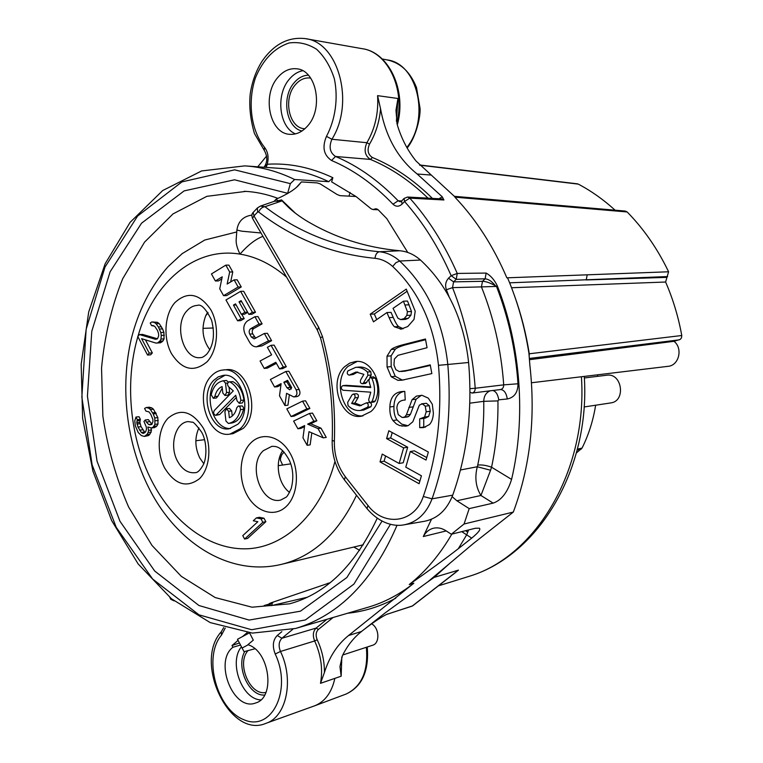 <?xml version="1.0" encoding="UTF-8"?>
<svg xmlns="http://www.w3.org/2000/svg" width="763" height="763" viewBox="0 0 763 763"><rect width="100%" height="100%" fill="white"/><g stroke="black" fill="none" stroke-linecap="round" stroke-linejoin="round"><path stroke-width="1.14" d="M597.553 374.814L597.591 376.35M584.353 377.962L606.709 375.234C622.064 372.554 626.223 401.243 610.715 402.931L584.096 406.965M595.645 405.21C593.156 420.623 588.626 434.92 582.045 448.091L576.408 452.945M249.539 632.842L253.297 640.138L247.87 644.706C269.568 650.753 275.834 697.764 255.615 702.981C233.659 711.898 213.545 661.712 232.906 647.272L232.009 645.517L238.066 640.376M242.558 636.552L247.222 632.594M266.249 167.412L267.241 164.245C289.034 162.872 310.913 167.355 332.868 177.693L331.647 181.871L355.987 196.501L340.079 195.662L337.122 194.517L320.098 183.816L317.084 182.901L301.423 181.937L298.447 185.466C294.232 189.939 286.793 194.517 276.12 199.191L277.904 200.764L281.566 199.896L281.843 200.574L278.981 201.585L277.904 200.764M407.757 252.458L386.784 218.609L377.99 209.587L376.045 208.719L372.926 209.548L371.076 208.766L355.987 196.501M307.499 126.067C323.789 108.804 316.559 70.253 296.855 68.813C289.721 68.021 283.35 70.93 277.751 77.53C261.719 95.575 269.682 133.63 289.74 134.317C296.263 134.774 302.186 132.028 307.499 126.067M304.857 128.766L304.59 128.747C288.948 128.136 282.815 98.618 295.376 84.722C299.725 79.676 304.666 77.445 310.188 78.026L310.694 78.103M265.944 692.375C250.34 696.381 236.282 663.934 247.756 650.915M371.638 623.819C379.411 627.968 380.079 643.362 372.582 645.26L342.749 654.988M449.388 563.695L434.137 577.391L458.439 570.142L454.691 573.185L412.64 605.87L386.66 614.396M470.657 575.855L453.031 581.339M434.137 577.391L427.347 582.169M361.528 631.478C353.622 637.763 347.241 645.841 342.387 655.732L339.955 666.652L341.166 676.19L320.498 683.324L324.418 672.527C329.32 656.876 337.36 644.544 348.529 635.531L361.528 631.478L385.115 612.927L427.919 581.759L473.203 543.628L513.318 512.068C530.218 466.698 535.731 417.752 529.875 365.219L528.94 353.345C524.744 326.822 517.619 301.643 507.557 277.799L668.588 271.781L665.613 282.024L511.553 287.737M364.285 629.313C372.907 622.684 379.936 617.935 385.353 615.054L387.537 613.967M386.946 614.301L412.163 606.118L458.439 570.142M513.318 512.068L464.047 524.009L469.197 508.616L493.146 503.122C501.348 500.356 507.49 492.44 511.582 479.402C526.146 417.676 520.891 345.782 497.218 285.639C494.252 279.678 490.552 275.491 486.136 273.068L485.125 278.829L482.502 281.299L453.594 281.881L452.526 287.632L446.393 289.749C444.915 285.295 445.621 281.452 448.52 278.237L453.594 281.881L456.236 279.344L451.152 275.691L457.256 273.431C444.476 244.379 428.653 219.286 409.788 198.132L404.543 201.499L402.044 204.102C398.973 206.868 395.959 206.907 392.993 204.217C373.899 184.322 353.412 169.748 331.524 160.478C323.665 155.127 321.976 147.087 326.469 136.358L331.905 139.267L366.898 142.71C375.091 128.613 378.648 112.924 377.58 95.652L397.943 98.484L395.959 110.406L397.199 124.541C401.367 138.437 407.642 150.588 416.035 161.012L455.32 197.207L627.167 211.971C643.772 228.89 657.572 248.824 668.588 271.781M257.77 166.801L266.611 156.005M469.817 403.179L483.761 401.328C484.095 423.255 482.082 444.505 477.733 465.087L477.295 466.746L490.561 470.266L480.948 495.483C475.797 487.156 474.586 477.571 477.295 466.746L460.442 469.989M332.868 177.693L328.767 181.689L294.632 179.515L290.36 183.635L287.556 193.564M468.596 529.951L466.67 534.853L471.696 538.125C478.477 532.564 481.014 529.245 479.317 528.177L475.359 528.263L451.286 534.253L446.012 530.781C441.844 528.12 437.628 527.281 433.384 528.244C429.044 529.379 425.678 532.145 423.303 536.542L431.505 519.221M469.197 508.616L456.875 500.766L452.144 496.665M477.733 465.087C481.72 464.61 486.327 465.316 491.553 467.214L490.561 470.266M471.696 538.125L458.296 548.721C445.239 558.859 428.882 570.8 409.245 584.534L413.813 583.247L348.529 635.531M377.58 95.652L380.556 108.813C385.725 136.796 397.933 158.532 417.18 174.012L442.244 196.806L443.913 199.973L441.758 198.905L407.604 197.035L404.085 198.437L401.596 201.041L402.044 204.102M208.089 312.811L205.695 315.787L207.679 312.21M204.56 439.707L195.853 440.737M198.933 427.919C194.594 437.552 194.861 447.547 199.753 457.924L203.759 463.666M289.301 395.186L287.956 405.182L284.933 405.525L286.564 393.326L293.812 396.941L296.845 396.607C299.945 395.673 300.717 393.298 299.163 389.483L288.853 371.228L285.81 371.495L270.379 379.478L274.566 386.975L277.608 386.679L280.946 384.972M291.065 416.512L294.089 416.14L309.892 408.463L305.562 400.794L302.539 401.138L286.812 408.892L291.065 416.512L306.869 408.825L302.539 401.138M297.913 428.768L304.647 425.563L302.968 437.828L307.136 445.296L309.005 431.658L323.245 437.848L318.037 428.606L307.651 424.133L313.851 421.186L309.482 413.451L293.621 421.1L297.913 428.768L300.927 428.367L304.494 426.67M307.136 445.296L310.15 444.848L311.8 432.869M323.245 437.848L326.249 437.409L321.042 428.196L310.665 423.732L316.855 420.794L312.496 413.079L309.482 413.451M279.544 368.92L282.587 368.653L286.306 366.717L274.098 345.114L271.046 345.324L267.384 347.308L271.618 354.843L260.069 361.004L264.208 368.424L275.825 362.301L279.544 368.92L283.264 366.974L271.046 345.324M264.208 368.424L267.25 368.167L276.406 363.35M256.568 346.793L262.033 345.868L271.59 340.679L267.422 333.307L264.37 333.479L254.136 338.867L251.38 337.074L249.701 334.08C248.757 331.8 249.072 330.017 250.645 328.719L259.038 324.037L254.909 316.712L247.479 320.908C243.569 324.141 242.787 328.595 245.133 334.28L249.615 342.31C251.437 345.381 253.755 346.879 256.568 346.793L268.538 340.87L264.37 333.479M254.909 316.712L257.97 316.578L262.1 323.884L253.707 328.567C252.133 329.845 251.819 331.628 252.763 333.908L255.681 338.267M248.852 314.375L251.914 314.251L255.5 312.21L243.674 291.275L240.603 291.342L225.962 299.954L237.598 320.784L241.137 318.772L233.468 305.076L235.519 303.884L241.385 314.337L244.933 312.305L239.048 301.833L241.118 300.632L248.852 314.375L252.439 312.334L240.603 291.342M237.598 320.784L240.669 320.641L244.198 318.638L241.785 314.327M241.385 314.337L244.446 314.213L247.708 312.353M223.578 295.672L226.649 295.586L241.242 286.964L237.198 279.821L234.127 279.868L227.155 284.036L229.682 272L225.81 265.133L211.437 273.936L215.376 280.984L222.233 276.835L219.734 288.805L223.578 295.672L238.161 287.031L234.127 279.868M230.664 281.938L232.763 271.971L228.89 265.123L225.81 265.133M215.376 280.984L218.456 280.937L221.804 278.915M244.599 539.06L247.613 538.42L265.858 521.692L263.998 518.23L259.42 517.304L256.406 517.905L253.287 520.786L257.856 521.72L242.787 535.616L244.599 539.06L262.844 522.302L260.984 518.83L256.406 517.905M144.388 436.436L147.011 434.452L148.089 432.487L148.556 430.351L147.869 426.994L151.532 427.986L153.163 427.061L154.927 424.352L154.784 417.943L153.201 413.889L150.406 409.521L148.632 408.157L146.2 407.537L144.579 408.482L145.933 411.095L148.985 411.886L150.683 414.137L152.81 419.24L152.943 421.548L151.799 424.428L149.901 424.829L148.68 424.495L146.372 422.073L145.285 419.974L143.94 421.424L146.315 427.032L146.458 429.331L145.657 431.82L143.377 433.451L141.289 432.43L137.998 427.032L136.787 422.664L137.311 419.66L135.967 417.056L134.784 420.775L135.337 425.859L138.217 432.487L141.365 435.597L144.388 436.436L148.728 435.501L151.15 432.106L151.208 427.995M151.532 427.986L154.593 427.614L156.901 425.973L157.989 423.99L157.846 417.59L153.468 409.197L151.703 407.833L149.262 407.213L146.2 407.537M151.999 424.209L148.346 419.621L145.285 419.974M144.98 432.545L141.06 426.67L139.848 422.311L140.373 419.307L139.028 416.712L135.967 417.056M147.555 355.033L149.252 353.126L141.613 338.677L155.938 343.083L157.521 342.959L159.868 341.147L160.974 339.068L161.241 335.415L160.821 332.554L158.389 326.965L156.11 323.731L154.317 322.453L151.847 321.957L150.206 323.016L151.579 325.591L154.67 326.211L157.502 330.484L158.542 333.469L158.685 335.815L157.512 338.801L155.585 339.325L139.448 334.566L137.769 336.493L147.555 355.033L150.635 354.833L152.333 352.916L145.409 339.84M155.938 343.083L160.602 342.778L162.948 340.966L164.055 338.886L163.902 332.391L162.586 328.891L159.19 323.588L157.397 322.31L151.847 321.957M157.502 338.801L142.528 334.404L139.448 334.566M229.959 434.09L233.001 433.689L243.216 428.386C261.528 412.134 247.794 366.087 225.972 369.759L222.91 370.017C218.619 370.436 214.804 372.392 211.485 375.873C193.592 392.926 207.822 438.467 229.959 434.09L240.173 428.777C258.485 412.497 244.732 366.335 222.91 370.017M291.275 389.044L286.869 381.948L288.128 381.309M224.885 375.329L216.902 379.955C202.615 393.489 212.743 429.798 230.598 428.501M215.776 415.349L235.719 395.282L237.064 400.833L239.277 403.303L240.889 400.394C239.611 391.495 235.958 385.353 229.93 381.958L229.148 381.805C227.097 383.16 227.002 384.895 228.871 387.022L233.306 390.866L214.279 410.513C213.125 412.983 213.621 414.605 215.776 415.349L219.696 414.547L236.416 397.389M239.277 403.303L242.319 402.969L243.931 400.06C242.653 391.19 239.01 385.057 232.982 381.681L229.148 381.805M232.257 416.026L231.694 410.923L229.501 408.463L226.458 408.806L224.885 411.677L225.924 421.014L228.385 423.455C234.432 422.33 238.466 417.733 240.459 409.664L240.221 407.413L239.124 406.174L238.304 406.021L236.749 407.766C235.538 412.936 233.068 416.255 229.358 417.733L228.642 411.276L226.458 408.806M231.141 423.112L231.437 423.084C237.484 421.958 241.509 417.361 243.511 409.311L243.407 407.423L242.434 405.992L238.304 406.021M213.316 398.305L216.377 397.99L217.894 396.264L214.832 396.569C216.005 391.457 218.418 388.129 222.09 386.574L222.815 393.04L224.961 395.482L226.563 392.583L225.524 383.207L223.387 380.766C217.207 381.967 213.173 386.622 211.237 394.738L213.316 398.305L214.832 396.569M222.262 388.062L217.894 396.264M224.961 395.482L228.023 395.167L229.615 392.277L229.043 387.108M228.395 382.12L226.449 380.489L223.445 380.766M260.994 232.982L241.718 231.179L236.892 230.054L236.177 239.563C235.872 243.359 237.14 248.213 239.983 254.117C248.089 244.923 255.748 239 262.958 236.358M529.007 353.813L681.769 335.51L681.493 337.875L680.281 339.373L673.987 341.319C683.143 348.262 679.003 365.553 668.083 366.326L531.506 382.759M681.769 335.51C678.383 316.845 673.004 299.02 665.613 282.024M538.401 203.587L625.288 211.065L627.167 211.971M615.092 210.187C603.543 199.668 591.277 190.969 578.278 184.112L419.707 165.17M577.276 183.816L578.278 184.112M289.568 492.393C278.133 484.171 274.518 462.14 282.701 450.695M278.209 465.678L290.76 463.856M209.844 349.788C202.462 339.564 201.079 328.233 205.695 315.787M202.958 328.357L213.316 327.995M239.401 642.99L232.009 645.517M267.679 605.641L272.677 603.056L264.151 605.545L271.485 605.603L307.041 597.305M254.871 648.779L244.026 651.678L237.493 639.27L249.491 632.832M272.677 603.056L269.205 603.638L271.151 602.789L330.15 582.694M242.005 648.092L248.137 644.802M240.459 645.05L232.906 647.272M673.987 341.319L529.465 359.688M514.434 295.577C521.167 314.27 526.108 333.679 529.274 353.784L529.217 355.587M509.627 282.825L667.615 276.549M451.286 534.253L464.047 524.009M169.863 597.448L170.788 599.298L171.293 598.631M467.767 532.231L465.611 530.695M486.136 273.068L457.256 273.431L456.236 279.344L485.125 278.829C488.549 279.124 491.973 281.442 495.397 285.763L496.494 286.43L481.434 286.898L482.502 281.299C485.783 281.356 490.075 282.844 495.397 285.763L495.263 286.478M348.987 196.129L350.093 192.41M267.241 164.245L264.065 167.25C267.603 162.109 267.67 156.463 264.236 150.33L264.513 147.316C268.042 151.999 268.957 157.645 267.241 164.245M443.913 199.973L409.788 198.132L407.604 197.035M469.96 388.672L475.215 388.253C472.659 352.926 465.096 319.392 452.526 287.632L481.434 286.898C493.823 317.818 501.243 350.465 503.714 384.857L475.215 388.253C475.206 390.942 474.128 392.544 471.982 393.059L469.979 392.125M301.423 181.937L296.654 187.145M273.927 201.499L276.12 199.191M367.957 505.459C384.19 527.09 414.652 523.027 423.284 496.475C437.409 455.931 442.473 412.211 438.487 365.334C433.851 323.836 418.582 290.884 392.678 266.468C387.299 261.671 381.414 258.953 375.014 258.323C332.019 254.098 293.221 238.657 258.609 211.98L257.608 212.066L253.984 215.91L318.619 327.213L322.463 336.521C331.657 370.789 335.634 405.697 334.375 441.233C334.089 454.672 337.723 466.498 345.305 476.713L367.957 505.459L367.032 508.644C380.241 524.267 395.434 526.794 404.438 524.753L424.59 521.272C437.581 518.602 446.956 509.894 452.717 495.158C467.318 454.138 472.612 409.922 468.606 362.501C463.79 319.439 447.747 285.286 420.48 260.049C414.185 254.537 407.289 251.437 399.793 250.75C365.019 247.517 333.431 237.236 305.047 219.916C297.36 215.004 291.313 210.283 286.888 205.743L282.062 200.869L264.952 206.716L260.441 206.077L257.398 207.956M370.208 314.194L373.469 321.833L386.927 312.553L389.111 317.618C391.114 322.282 392.888 325.343 394.433 326.802L401.176 329.072L407.776 326.526L414.023 319.411L415.206 311.228L406.269 289.11L370.208 314.194L374.337 314.003L376.731 319.583M425.449 339.001L403.389 344.638C397.304 346.183 393.241 347.804 391.209 349.483L387.013 356.197L387.079 366.993L391.171 376.712L397.943 380.346L401.882 380.193L431.848 373.593L430.237 364.857L407.289 370.351L399.211 371.543L395.854 369.654L393.956 365.048L394.376 359.039L398.009 355.31L427.061 347.718L425.449 339.001M404.771 391.39L401.834 391.543C394.204 392.497 390.217 397.637 389.855 406.965C389.626 412.859 390.656 417.38 392.955 420.518L396.293 423.875L399.612 425.582L406.021 426.183L408.3 425.563L412.821 421.758L419.354 405.153L422.359 403.818L425.239 406.164L426.202 411.801L424.59 417.046L419.707 418.849L419.707 427.661L423.589 427.614L429.464 424.552C431.839 422.015 433.136 418.181 433.374 413.06L432.297 404.237L428.291 398.143L422.073 395.329L416.417 396.092L412.096 399.659L406.364 414.91L404.609 417.056L402.158 417.485L398.229 414.633L396.874 408.234C397.065 403.417 399.392 400.709 403.875 400.108L405.229 400.003L404.771 391.39M388.825 430.742L386.603 438.63L403.627 447.891L399.154 463.475L382.234 454.099L380.031 461.901L419.087 483.732L421.414 475.797L405.792 467.147L410.303 451.515L426.021 460.07L428.367 452.039L388.825 430.742M370.866 411.572C387.919 397.494 375.539 358.248 355.281 361.576L349.683 363.131L344.723 366.631C327.956 381.3 340.851 420.194 361.385 416.197L370.866 411.572M403.427 301.194L407.413 311.685L406.832 315.396L404.19 318.533L400.689 319.592L397.904 318.2L393.04 308.347L403.427 301.194L407.518 301.042L411.505 311.504L410.923 315.195L408.281 318.324L405.382 319.392M345.839 385.353L342.74 385.649L370.761 387.518L368.844 380.67L370.131 377.199L371.905 378.381L375.196 378.057C378.62 385.973 378.639 393.641 375.262 401.071L374.013 402.044L370.723 402.435L371.982 401.462C375.358 394.013 375.339 386.326 371.905 378.381M342.74 385.649C340.737 387.222 340.823 388.749 342.997 390.236L370.77 392.182L368.634 399.822L369.34 401.872L370.723 402.435M350.007 374.747L356.063 372.001L363.856 374.356L360.613 379.974C359.964 382.101 360.527 383.35 362.311 383.751L363.522 382.892L367.9 375.32L367.489 372.039C363.913 368.586 359.983 367.032 355.692 367.365L347.918 370.894C346.745 373.031 347.165 374.442 349.187 375.129L353.317 374.433L349.187 375.129M354.833 397.895L358.133 397.513C358.772 395.396 358.209 394.147 356.426 393.765L353.126 394.128C354.9 394.519 355.472 395.778 354.833 397.895L351.629 403.427L359.84 405.859L366.259 402.912C368.357 403.579 368.806 405 367.604 407.184L370.894 406.774L363.798 410.036L360.508 410.456L367.604 407.184M353.126 394.128L351.953 394.976L347.67 402.397L348.071 405.639C351.81 409.34 355.949 410.952 360.508 410.456M253.163 212.457C251.752 213.745 251.523 215.7 252.496 218.323L253.984 215.91L253.163 212.457L257.379 207.975L257.608 212.066M260.441 206.077L274.804 201.146L278.562 201.318M399.793 250.75L379.392 251.761C337.16 247.794 299.01 232.772 264.952 206.716C262.272 207.011 260.164 208.766 258.609 211.98M407.184 291.218L374.337 314.003M386.927 312.553L391.038 312.372L393.222 317.418C395.215 322.062 396.989 325.114 398.534 326.564L403.15 328.739M425.573 339.716L407.48 344.332C401.395 345.877 397.332 347.489 395.31 349.168L391.114 355.854L391.171 366.612L395.263 376.302L402.025 379.926L403.818 379.936M430.342 365.42L404.981 371.133M404.085 391.39C397.657 392.907 394.271 397.924 393.937 406.45C393.708 412.325 394.738 416.827 397.037 419.955L401.634 424.094L407.881 425.716M421.386 395.253L416.15 399.163L410.427 414.357L408.672 416.493L407.356 416.951M423.751 418.362L423.751 427.061L425.449 427.166M421.51 403.808L426.403 403.303L429.283 405.639L430.246 411.257L428.625 416.484L425.144 418.162L421.1 418.734M392.22 432.564L390.675 438L407.68 447.223L403.217 462.76L399.154 463.475M410.303 451.515L414.347 450.838L426.746 457.562M385.592 455.959L384.113 461.205L419.86 481.119M419.707 427.661L423.751 427.061M386.603 438.63L390.675 438M380.031 461.901L384.113 461.205M403.627 447.891L407.68 447.223M357.055 361.509L348.042 366.335C331.991 380.365 343.035 417.571 362.93 415.911M346.059 385.305L370.684 386.936M370.131 377.199L373.431 376.874L375.196 378.057M355.692 367.365L359.001 367.07C363.283 366.736 367.213 368.281 370.789 371.724L371.2 374.995L369.893 377.246M357.79 371.982L353.317 374.433M368.567 379.535L365.611 383.407L362.311 383.751M358.133 397.513L354.929 403.026L361.414 405.525M366.259 402.912L369.55 402.511C371.648 403.179 372.096 404.6 370.894 406.774M351.629 403.427L354.929 403.026M666.633 277.379L586.213 279.945L587.214 274.766M577.419 449.121L582.045 448.091M299.163 389.483L296.139 389.788L285.81 371.495M293.812 396.941C296.921 396.007 297.694 393.622 296.139 389.788M274.566 386.975L281.118 383.627L279.506 395.806L284.933 405.525M283.836 382.234L287.575 380.327L291.695 387.642L289.654 389.826L286.907 387.718L283.836 382.234L286.869 381.948M289.94 387.404L286.907 387.718M309.892 408.463L306.869 408.825M316.855 420.794L313.851 421.186M310.665 423.732L307.651 424.133M321.042 428.196L318.037 428.606M286.306 366.717L283.264 366.974M271.59 340.679L268.538 340.87M262.1 323.884L259.038 324.037M255.5 312.21L252.439 312.334M241.737 301.747L239.048 301.833M247.622 312.201L244.933 312.305M236.139 304.981L233.468 305.076M244.198 318.638L241.137 318.772M241.242 286.964L238.161 287.031M232.763 271.971L229.682 272M265.858 521.692L262.844 522.302M263.998 518.23L260.984 518.83M140.373 419.307L137.311 419.66M139.972 420.547L136.911 420.899M139.848 422.311L136.787 422.664M140.058 423.713L136.987 424.066M141.06 426.67L137.998 427.032M142.671 429.798L139.61 430.17M144.35 432.058L141.289 432.43M144.741 432.802L142.166 433.117M149.434 421.72L146.372 422.073M151.742 424.142L148.68 424.495M151.703 407.833L148.632 408.157M153.468 409.197L150.406 409.521M155.719 412.497L152.657 412.831M156.272 413.546L153.201 413.889M157.846 417.59L154.784 417.943M158.256 420.432L155.194 420.785M157.989 423.99L154.927 424.352M156.901 425.973L153.84 426.336M156.224 426.698L153.163 427.061M151.618 429.979L148.556 430.351M151.15 432.106L148.089 432.487M150.073 434.071L147.011 434.452M148.728 435.501L145.666 435.883M153.277 325.515L151.579 325.591M157.397 322.31L154.317 322.453M159.19 323.588L156.11 323.731M161.47 326.822L158.389 326.965M162.586 328.891L159.496 329.044M163.902 332.391L160.821 332.554M164.322 335.253L161.241 335.415M164.055 338.886L160.974 339.068M162.948 340.966L159.868 341.147M162.252 341.738L159.171 341.919M160.602 342.778L157.521 342.959M152.333 352.916L149.252 353.126M237.751 424.314L229.148 428.777C210.731 432.373 198.905 394.385 213.84 380.222L218.266 376.855L223.282 375.377C241.489 372.268 252.982 410.685 237.751 424.314M223.387 380.766L226.449 380.489M284.027 452.03L281.681 454.91L280.46 458.487L280.441 460.318L282.653 465.029M356.464 495.349C338.305 533.289 313.488 556.246 282.024 564.219L363.312 544.772M225.228 628.044L221.48 635.121C202.815 657.048 216.473 709.304 243.988 719.767C271.666 732.041 292.496 690.105 275.214 654.015C272.191 646.223 272.868 640.052 277.246 635.484L281.843 631.669M449.064 296.731L446.403 289.787M448.52 278.237L451.152 275.691C438.611 247.088 423.074 222.348 404.543 201.499L404.085 198.437M326.469 136.358C335.443 119.381 338.391 98.16 334.356 78.799C330.465 66.572 324.571 56.748 316.664 49.318C307.975 43.787 298.772 41.669 289.053 42.976C274.232 48.002 263.044 59.59 255.471 77.759C247.326 102.004 250.998 130.292 264.513 147.316M295.453 133.887C279.105 127.211 275.491 94.841 289.339 79.18C293.211 74.564 297.656 71.732 302.653 70.711M301.957 130.998C286.087 127.679 281.175 97.216 294.156 82.747C298.295 77.874 303.035 75.356 308.376 75.184M244.618 651.793C235.7 667.062 249.139 696.485 264.637 695.045M367.241 646.995C369.178 670.982 362.082 686.681 345.935 694.111C361.643 686.7 368.443 671.087 366.345 647.291M341.814 656.972L341.156 676.123M221.48 635.121L221.26 631.802C193.144 662.37 229.768 739.194 265.944 723.334L314.699 705.794C325.019 701.598 331.733 692.461 334.852 678.393M581.416 376.75C587.748 470.657 535.912 555.874 470.161 576.017M397.065 525.221C373.012 580.881 339.211 615.293 295.663 628.454L252.448 633.09L210.216 622.598L171.503 598.802L138.189 563.991L111.665 520.604L92.924 471.181L82.614 418.229L81.164 364.294L88.718 311.914L105.17 263.712L130.101 222.348L162.7 190.54L201.623 170.941L244.789 165.876C261.461 166.916 278.075 171.465 294.632 179.515M246.754 166.01L279.248 168.337C295.834 169.376 312.334 173.83 328.767 181.689M295.663 628.454L368.271 607.186C384.294 602.474 399.469 594.491 413.813 583.247M409.245 584.534C425.649 571.544 439.841 554.739 451.83 534.119M423.303 536.542L446.231 530.924M493.146 503.122L480.948 495.483L456.875 500.766M511.582 479.402L491.553 467.214C496.141 445.811 498.268 423.713 497.934 400.899L483.761 401.328C483.914 396.045 486.05 392.544 490.161 390.818M458.296 548.721L466.67 534.853L461.768 531.649M497.934 400.899L498.744 399.822C497.934 394.557 495.988 391.448 492.888 390.484M432.402 198.39C413.68 179.906 393.67 166.267 372.363 157.483C367.9 154.517 366.955 150.063 369.521 144.121C375.73 133.649 379.411 121.88 380.556 108.813M442.244 196.806L439.087 198.752M498.744 399.822L507.309 398.973C514.357 397.485 517.924 392.43 518.01 383.779C515.597 349.74 508.416 317.284 496.494 286.43L497.218 285.639M331.524 160.478L335.52 156.472C329.893 152.667 328.691 146.925 331.905 139.267C354.976 102.824 338.534 42.003 305.257 38.617C288.319 36.681 273.927 44.206 262.071 61.212C255.986 70.883 252.038 81.775 250.226 93.906C248.957 106.238 250.369 119.448 254.46 133.525L264.236 150.33M397.943 98.484L396.417 121.279M396.808 123.12C405.506 89.185 387.738 51.913 362.11 48.67L305.257 38.617M407.156 148.012C416.398 136.653 420.642 116.024 420.06 108.422L416.512 87.602C410.322 71.98 400.508 62.738 387.06 59.895C417.638 63.319 430.313 118.542 406.841 147.459M188.137 421.586C175.213 422.53 169.062 446.012 177.531 461.176C182.195 469.541 188.06 473.375 195.137 472.679C197.493 472.831 200.173 470.275 203.177 465.01C206.802 458.754 207.307 441.605 201.537 432.011C196.167 424.733 193.029 421.472 192.104 422.206L188.137 421.586M164.56 467.833C175.032 484.753 186.697 488.358 199.563 478.649C210.235 468.301 212.047 444.266 203.263 428.033C192.2 411.133 180.44 407.89 167.965 418.305C157.798 428.997 156.272 451.934 164.56 467.833M137.855 336.655C124.474 382.377 129.901 438.324 151.799 480.957C173.277 522.97 210.187 550.59 247.927 548.75C285.543 546.804 321.175 513.232 334.967 461.424M286.63 277.188C271.866 264.456 256.311 256.759 239.983 254.117C194.412 246.478 152.962 283.063 137.969 336.273M207.04 361.805C193.926 372.745 182.042 369.979 171.398 353.507C162.977 337.923 164.531 314.366 174.889 302.625C187.593 290.989 199.572 293.364 210.836 309.768C219.773 325.667 217.913 350.389 207.04 361.805M285.839 506.851C274.003 517.791 255.843 511.82 246.897 494.786C237.779 477.905 239.611 453.813 251.008 442.731C262.262 431.4 280.774 436.169 290.302 453.603C300.012 470.866 297.818 496.169 285.839 506.851M197.331 305.4C193.468 305.61 190.044 307.365 187.069 310.675C173.344 324.666 183.349 360.041 200.497 357.618C202.042 357.78 204.16 356.588 206.868 354.042C213.573 345.62 215.137 334.328 211.57 320.164C205.857 308.691 201.108 303.769 197.331 305.4M271.828 446.345L263.426 450.637C247.126 464.743 261.08 505.049 280.765 500.042L285.896 497.295C286.917 496.999 288.7 494.062 291.228 488.482C293.812 478.21 293.192 468.835 289.387 460.366C281.49 446.145 276.187 446.317 271.828 446.345M241.385 646.881C228.461 662.16 241.9 699.394 260.793 699.9M328.328 584.124L327.918 583.218M271.428 603.314L271.151 602.789M272.505 605.374L271.523 603.514M245.896 191.379L206.83 196.339L173.02 213.907L144.56 242.119L122.681 278.781C111.56 306.592 104.521 336.359 101.546 368.062L102.852 415.997C107.554 447.948 116.129 478.267 128.585 506.947L152.009 545.459L181.317 576.361L215.214 597.572L252.019 607.205L289.597 603.819C326.03 593.862 355.243 565.335 377.227 518.239M353.822 547.042L359.669 550.333M529.408 358.448L679.27 339.85M455.32 197.207L454.91 197.178C476.017 219.353 493.327 246.239 506.861 277.827L507.548 277.799M417.18 174.012L430.742 175.032M347.642 613.233C364.142 611.564 380.155 606.566 395.701 598.23M324.418 672.527C324.504 661.197 322.091 650.267 317.198 639.737C315.491 635.407 315.882 631.974 318.39 629.427L333.116 617.477M318.39 629.427L316.13 628.083L326.945 619.289M317.198 639.737L314.652 640.968C312.515 635.56 313.002 631.268 316.13 628.083L281.938 638.25L292.839 629.246M320.498 683.324C323.016 669.208 321.061 655.093 314.652 640.968L280.469 651.468C278.314 645.908 278.8 641.502 281.938 638.25L277.246 635.484M265.944 723.334C286.506 717.001 294.318 679.843 280.469 651.468L275.214 654.015M173.02 600.033L172.142 599.327M518.01 383.779L503.714 384.857C503.694 387.48 502.626 389.035 500.509 389.54L471.868 393.069M507.309 398.973C506.308 392.945 504.038 389.798 500.509 389.54L472.03 393.05M390.465 524.276L353.927 584.096L305.353 619.966L251.599 629.733L199.019 614.844L152.667 579.069L116.224 527.309L92.123 464.858L81.851 397.065L86.143 329.311L104.998 267.088L137.598 216.043L181.956 181.89L234.613 169.834L290.36 183.635M287.632 193.297L234.508 179.791L184.15 190.893L141.556 223.187L110.12 271.781L91.789 331.266L87.421 396.197L97.054 461.262L119.963 521.263L154.717 571.039L198.952 605.517L249.129 620.071L300.431 611.182L346.879 577.524L382.034 521.119M392.993 204.217L398.124 200.783C378.677 180.602 357.809 165.838 335.52 156.472L370.446 159.429C364.876 155.719 363.693 150.139 366.898 142.71L369.521 144.121M372.363 157.483L370.446 159.429C390.809 167.85 409.989 180.755 428.005 198.151M439.536 198.304L439.803 198.79M401.672 200.955L398.124 200.783L400.203 201.775L401.596 201.041M454.481 196.329L538.354 203.587L540.29 204.532M374.48 209.138L377.609 209.272M281.566 199.896L295.491 213.278M334.375 441.233L332.191 440.375C331.867 455.301 335.93 468.463 344.39 479.86L367.032 508.644M345.305 476.713L344.39 479.86M420.48 260.049L399.659 261.022C393.489 255.538 386.727 252.458 379.392 251.761C376.932 252.248 375.472 254.432 375.014 258.323M392.678 266.468L395.921 262.682L399.659 261.022C426.889 286.506 442.941 320.985 447.805 364.466L438.487 365.334M468.606 362.501L447.805 364.466C451.877 412.516 446.632 457.304 432.068 498.821L452.717 495.158M423.284 496.475L432.068 498.821C426.412 513.47 417.208 522.121 404.438 524.753M318.619 327.213L317.341 330.15L320.536 337.914C329.53 371.447 333.412 405.601 332.191 440.375M322.463 336.521L320.536 337.914M400.26 329.082L401.967 328.987M394.433 326.802L398.534 326.564M389.111 317.618L393.222 317.418M405.067 304.981L409.159 304.819M404.19 318.533L408.281 318.324M406.832 315.396L410.923 315.195M407.413 311.685L411.505 311.504M403.389 344.638L407.48 344.332M407.289 370.351L411.362 369.96M397.943 380.346L402.025 379.926M391.171 376.712L395.263 376.302M387.079 366.993L391.171 366.612M387.013 356.197L391.114 355.854M391.209 349.483L395.31 349.168M389.855 406.965L393.937 406.45M404.609 417.056L408.672 416.493M406.364 414.91L410.427 414.357M408.834 407.413L412.897 406.889M412.096 399.659L416.15 399.163M416.417 396.092L420.47 395.606M424.59 417.046L428.625 416.484M426.202 411.801L430.246 411.257M425.239 406.164L429.283 405.639M422.359 403.818L426.403 403.303M401.834 426.116L405.906 425.535M392.955 420.518L397.037 419.955M342.978 385.649L346.288 385.305M371.982 401.462L375.262 401.071M367.489 372.039L370.789 371.724M363.522 382.892L366.812 382.549M367.9 375.32L371.2 374.995M577.181 450.065L581.187 449.169M262.033 345.868L258.981 346.068M253.707 328.567L250.645 328.719M252.763 333.908L249.701 334.08M254.441 336.893L251.38 337.074M219.696 414.547L216.644 414.9M232.982 381.681L229.93 381.958M243.931 400.06L240.889 400.394M231.694 410.923L228.642 411.276M243.511 409.311L240.459 409.664M227.746 382.997L225.524 383.207M229.615 392.277L226.563 392.583M345.935 694.111L314.699 705.794M455.397 580.614L438.429 585.831M386.517 614.473L412.64 605.87M397.304 124.894C407.041 90.435 388.644 51.932 362.11 48.67M236.749 231.952L204.713 240.04L182.166 253.64L168.089 266.64C150.683 286.468 138.446 310.436 131.37 338.543C119.858 387.308 126.362 443.198 148.785 487.767C176.119 542.779 229.711 577.2 282.024 564.219M584.277 376.407C590.438 468.778 539.021 554.491 470.37 575.951M221.26 631.802L223.712 627.587M170.788 599.298L174.04 600.853M577.333 183.826L419.507 164.961M372.926 209.548L378.181 209.777M252.496 218.323L317.341 330.15M401.338 319.602L405.43 319.392M401.185 371.505L405.267 371.114M403.875 400.108L405.22 399.946M403.36 417.495L407.423 416.941M244.227 191.294C255.395 191.771 266.659 194.136 277.999 198.39M251.885 215.08C243.216 216.368 238.218 221.365 236.892 230.054M231.437 423.084L228.385 423.455M280.441 460.318L279.973 456.169M387.06 59.895L382.253 58.999"/></g></svg>
